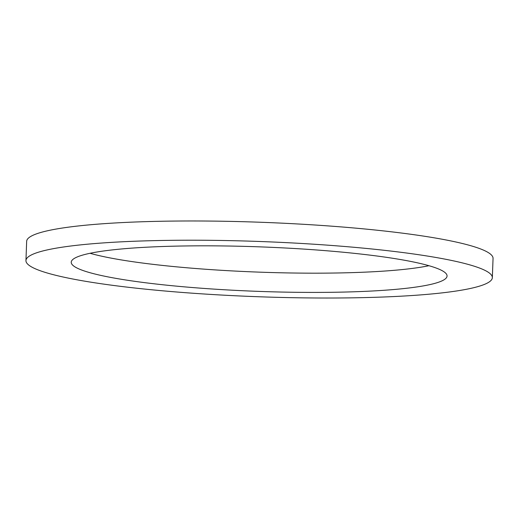 <?xml version="1.0" encoding="UTF-8"?>
<svg xmlns="http://www.w3.org/2000/svg" width="519" height="519" viewBox="0 0 519 519"><rect width="100%" height="100%" fill="white"/><g stroke="black" fill="none" stroke-linecap="round" stroke-linejoin="round"><path stroke-width="0.78" d="M443.194 280.273A188.04 22.265 -177.9 0 0 447.06 276.011A188.04 22.265 -177.9 0 0 278.625 247.66A188.04 22.265 -177.9 0 0 75.099 257.969A188.04 22.265 -177.9 0 0 71.233 262.225A188.04 22.265 -177.9 0 0 239.674 290.575A188.04 22.265 -177.9 0 0 443.194 280.273M492.343 277.671L493.05 258.436A233.355 27.63 -177.9 0 0 284.023 223.254A233.355 27.63 -177.9 0 0 31.458 236.041A233.355 27.63 -177.9 0 0 26.657 241.329L25.95 260.564A233.355 27.63 -177.9 0 0 234.977 295.746A233.355 27.63 -177.9 0 0 487.542 282.959A233.355 27.63 -177.9 0 0 492.343 277.671A233.355 27.63 -177.9 0 0 283.316 242.49A233.355 27.63 -177.9 0 0 30.751 255.277A233.355 27.63 -177.9 0 0 25.95 260.564M90.053 253.285A188.04 22.265 -177.9 0 0 259.039 272.131A188.04 22.265 -177.9 0 0 428.947 265.715"/></g></svg>
